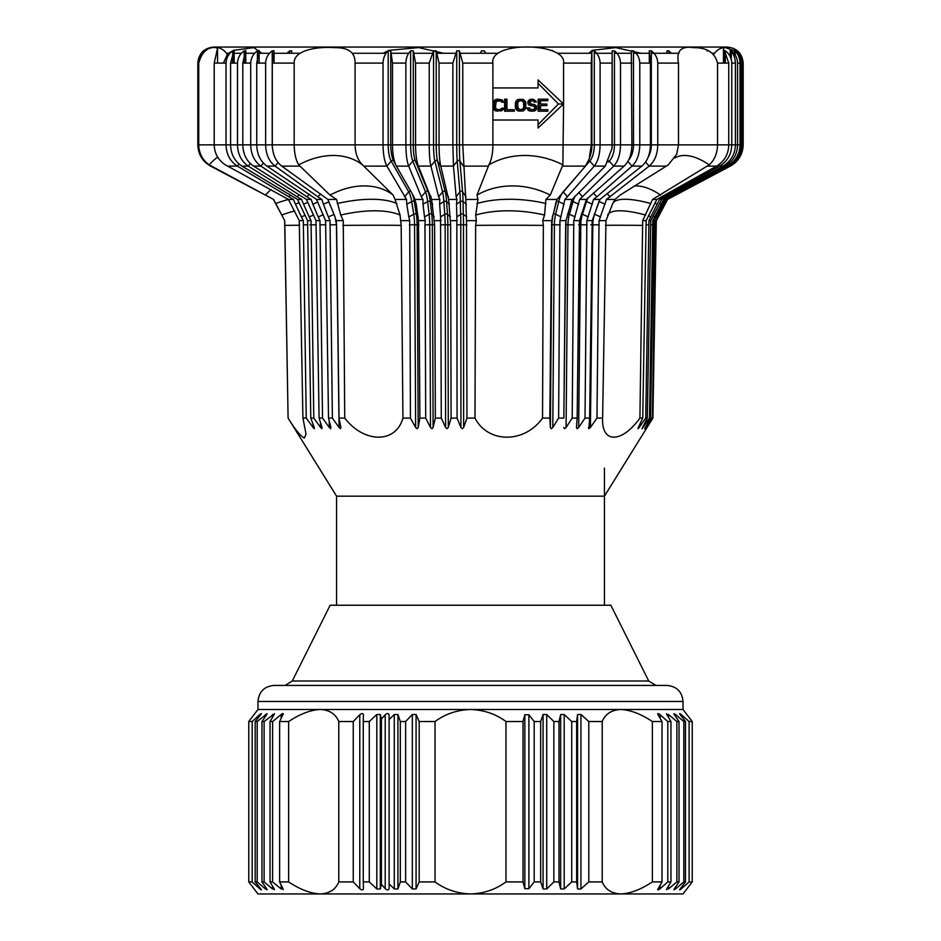 <?xml version="1.0" encoding="UTF-8"?>
<svg xmlns="http://www.w3.org/2000/svg" width="941" height="941" viewBox="0 0 941 941"><rect width="100%" height="100%" fill="white"/><g stroke="black" fill="none" stroke-linecap="round" stroke-linejoin="round"><path stroke-width="1.41" d="M292.275 681.002L648.725 681.002L610.85 605.239L330.15 605.239L292.275 681.002L285.099 685.436M257.975 701.468L683.025 701.468C682.072 691.729 676.732 686.389 666.993 685.436L274.007 685.436C264.268 686.389 258.928 691.729 257.975 701.468L257.975 709.49L248.765 721.524L252.164 721.524L252.164 881.917L248.765 881.917L248.765 721.524M283.3 713.831L279.63 721.524L288.628 721.524L288.628 881.917C300.085 889.504 310.612 893.515 320.222 893.95C310.612 893.515 300.085 889.504 288.628 881.917L279.63 881.917L283.088 888.951L281.147 888.951L272.619 881.917L272.619 721.524L281.147 714.501L281.147 718.418M280.841 714.76C282.912 713.16 283.617 713.16 282.947 714.76M264.115 721.524L264.115 881.917L261.986 881.917L261.986 721.524L264.115 721.524L274.478 713.725M274.478 889.716L274.184 888.951L272.537 888.951L274.184 888.951L270.043 881.917L270.043 721.524L272.619 721.524M257.187 721.524L257.187 881.917L255.164 881.917L255.164 721.524L257.187 721.524L267.162 713.654M267.162 889.798L265.433 888.951L266.762 888.951L261.986 881.917M248.765 881.917L257.975 893.95L620.778 893.95C630.388 893.515 640.915 889.504 652.372 881.917L652.372 721.524L662.017 721.524L662.017 881.917L652.372 881.917C640.915 889.504 630.388 893.515 620.778 893.95L683.025 893.95L692.235 881.917L689.118 881.917L689.118 721.524L692.235 721.524L692.235 881.917M657.912 714.501L659.853 714.501M659.853 888.951L657.912 888.951M680.319 714.76C679.143 713.16 679.508 713.16 681.413 714.76M681.413 888.68C679.508 890.28 679.143 890.28 680.319 888.68M673.838 713.654L675.567 714.501L674.238 714.501L679.014 721.524L679.014 881.917L676.885 881.917L676.885 721.524L679.014 721.524M673.838 889.798L675.567 888.951L674.238 888.951L679.014 881.917M666.522 713.725L666.816 714.501L668.463 714.501L666.816 714.501L670.957 721.524L670.957 881.917L667.804 881.917L667.804 721.524L670.957 721.524M666.522 889.716L666.816 888.951L668.463 888.951L666.816 888.951L670.957 881.917M604.428 893.95L336.572 893.95M283.088 714.501L281.147 714.501M283.3 889.61L283.088 888.951M279.63 721.524L279.63 881.917M353.251 721.524L353.251 881.917L338.784 881.917L338.784 721.524L353.251 721.524L359.78 714.76L359.78 888.68L353.251 881.917M363.273 881.917L363.273 721.524L369.284 721.524L369.284 881.917L363.273 881.917L363.438 888.68C363.014 890.28 361.791 890.28 359.78 888.68M405.63 721.524L405.63 881.917L400.325 881.917L400.325 721.524L405.63 721.524L412.323 714.501L412.323 888.951L405.63 881.917M419.18 881.917L419.18 721.524L435.036 721.524L435.036 881.917L419.18 881.917L416.075 888.951L416.075 714.501L412.323 714.501M272.619 881.917L270.043 881.917M685.483 721.524L685.483 881.917L683.813 881.917L683.813 721.524L685.483 721.524L680.108 714.501L681.108 714.501L680.108 714.501M359.78 714.76C361.791 713.16 363.014 713.16 363.438 714.76L363.438 714.713M363.438 714.76L363.273 721.524M272.537 886.175L272.537 888.951L264.115 881.917M265.433 886.998L265.433 888.951L257.187 881.917M255.164 881.917L260.681 888.68C261.857 890.28 261.492 890.28 259.587 888.68C261.492 890.28 261.857 890.28 260.681 888.68M259.587 887.351L259.587 888.68L252.164 881.917M412.323 888.951L416.075 888.951M416.075 714.501L419.18 721.524M320.222 893.95C329.456 893.515 335.643 889.504 338.784 881.917M338.784 721.524C335.643 713.948 329.456 709.937 320.222 709.49L320.222 709.49C310.612 709.937 300.085 713.948 288.628 721.524M369.284 721.524L376.812 714.501L376.812 888.951L369.284 881.917M376.812 888.951L380.329 888.951L380.329 714.501L376.812 714.501M380.329 714.501L381.423 719.053L381.423 884.387L380.329 888.951M381.423 719.053L385.21 714.76L385.21 888.68L381.423 884.387M385.21 888.68C387.116 890.28 388.41 890.28 389.103 888.68L389.103 714.76C388.41 713.16 387.116 713.16 385.21 714.76M389.103 714.76L389.103 888.68M389.633 719.053L394.279 714.501L394.279 888.951L389.633 884.387M394.279 888.951L397.925 888.951L397.925 714.501L394.279 714.501M400.325 881.917L397.925 888.951M397.925 714.501L400.325 721.524M259.892 714.501L260.892 714.501M260.892 888.951L259.892 888.951M683.025 701.468L683.025 709.49L692.235 721.524M683.025 709.49L257.975 709.49M252.164 721.524L259.587 714.76L259.587 716.089M260.681 714.76C261.857 713.16 261.492 713.16 259.587 714.76C261.492 713.16 261.857 713.16 260.681 714.76L255.164 721.524M261.986 721.524L266.762 714.501L265.433 714.501L265.433 716.442M270.043 721.524L274.184 714.501L272.537 714.501L272.537 717.277M680.108 888.951L681.108 888.951L680.108 888.951L685.483 881.917M689.118 881.917L681.108 888.951L681.108 887.645M681.108 715.795L681.108 714.501L689.118 721.524M662.017 721.524L658.053 714.76C657.383 713.16 658.088 713.16 660.159 714.76L667.804 721.524M657.7 889.61L662.017 881.917M657.7 713.831L658.053 714.76M658.053 888.68C657.383 890.28 658.088 890.28 660.159 888.68L660.159 885.093M667.804 881.917L660.159 888.68M676.885 881.917L668.463 888.951L668.463 886.175M668.463 717.277L668.463 714.501L676.885 721.524M683.813 881.917L675.567 888.951L675.567 886.998M675.567 716.442L675.567 714.501L683.813 721.524M505.964 721.524L523.02 721.524L523.02 881.917L505.964 881.917L505.964 721.524C495.648 713.948 483.827 709.937 470.5 709.49C457.173 709.937 445.352 713.948 435.036 721.524M652.372 721.524C640.915 713.948 630.388 709.937 620.778 709.49C611.544 709.937 605.357 713.948 602.216 721.524L602.216 881.917L588.795 881.917L588.795 721.524L602.216 721.524M534.182 881.917L534.182 721.524L540.675 721.524L540.675 881.917L534.182 881.917L528.901 888.68L528.901 714.76L524.831 714.76L524.831 888.68L523.02 881.917M559.001 721.524L559.001 881.917L553.861 881.917L553.861 721.524L559.001 721.524L560.671 714.501L560.671 888.951L559.001 881.917M435.036 881.917C445.352 889.504 457.173 893.503 470.5 893.95C483.827 893.515 495.648 889.504 505.964 881.917M602.216 881.917C605.357 889.504 611.544 893.503 620.778 893.95M576.645 721.524L577.574 714.501L577.574 888.951L576.645 881.917L576.645 721.524L571.716 721.524L564.188 714.501L560.671 714.501M577.574 888.951L580.938 888.951L580.938 714.501L577.574 714.501M588.795 881.917L580.938 888.951M580.938 714.501L588.795 721.524M523.02 721.524L524.831 714.76M524.831 888.68L528.901 888.68M528.901 714.76L534.182 721.524M540.675 721.524L543.075 714.501L543.075 888.951L540.675 881.917M543.075 888.951L546.721 888.951L546.721 714.501L543.075 714.501M553.861 881.917L546.721 888.951M546.721 714.501L553.861 721.524M576.645 881.917L571.716 881.917L571.716 721.524M571.716 881.917L564.188 888.951L564.188 714.501M560.671 888.951L564.188 888.951M523.114 109.415L524.584 107.109L524.584 103.275L523.843 101.487L522.126 100.711L520.173 100.711L522.255 100.969L523.478 102.251L523.725 107.109L522.984 108.909L520.173 109.674L522.255 109.415M503.529 108.133L502.059 108.133L501.071 109.415L497.895 109.674L496.178 108.909L495.448 107.109L496.178 101.487L500.094 100.711L502.059 102.251L503.529 102.251L502.294 99.946L497.895 99.181L494.707 100.969L493.978 107.109L495.684 110.438L501.318 110.956L503.282 109.415L503.529 108.133M520.173 100.711L518.456 101.487L517.726 103.275L517.973 108.133L520.173 109.674M523.843 108.909L522.984 108.909M524.337 108.133L523.478 108.133M524.584 107.109L523.725 107.109M524.584 103.275L523.725 103.275M524.337 102.251L523.478 102.251M523.843 101.487L522.984 101.487M523.114 100.969L522.255 100.969M501.812 108.909L500.953 108.909L502.059 108.133M497.895 111.214L496.672 110.956M495.684 110.438L494.837 110.438L495.813 110.956M494.707 109.415L493.849 109.415L494.837 110.438M494.225 108.391L493.366 108.391L493.849 109.415M493.978 107.109L493.119 107.109L493.366 108.391M493.978 103.275L493.119 103.275L493.119 107.109M494.225 101.993L493.366 101.993L493.119 103.275M494.707 100.969L493.366 101.993M495.684 99.946L493.849 100.969M496.672 99.44L494.837 99.946M497.895 99.181L495.813 99.44M502.059 102.251L500.953 101.487L501.812 101.487M501.071 100.969L500.224 100.969L500.953 101.487M497.895 100.711L500.224 100.969M501.071 109.415L497.895 109.674M500.953 108.909L500.224 109.415M505.482 99.181L505.482 111.214L514.292 111.214L514.292 109.674L506.952 109.674L506.952 99.181L504.623 99.181L504.623 111.214L505.482 111.214M520.173 99.181L517.973 99.946L516.503 101.993L516.503 108.391L518.95 110.956L523.361 110.956L525.807 108.391L525.807 101.993L523.361 99.44L518.95 99.44M534.864 101.993L536.335 101.993L536.088 101.228L533.147 99.181L530.947 99.44L528.983 100.969L528.983 104.039L530.947 105.58L534.37 106.086L535.594 108.133L533.394 109.674L530.453 109.415L529.477 107.886L528.007 107.886L528.254 108.909L528.983 110.191L531.43 111.214L534.617 110.956L536.582 109.415L536.582 106.086L534.617 104.557L531.195 104.039L530.206 102.757L530.453 101.487L531.924 100.711L534.123 100.969L534.864 101.993L534.006 101.993L534.617 101.487M547.838 109.674L540.499 109.674L540.499 105.58L546.862 105.58L546.862 104.039L540.499 104.039L540.499 100.711L547.838 100.711L547.838 99.181L539.028 99.181L539.028 111.214L547.838 111.214L547.838 109.674M513.445 109.674L506.952 109.674M520.173 111.214L518.95 110.956M517.973 110.438L517.115 110.438L518.091 110.956M516.985 109.415L516.139 109.415L517.115 110.438M516.503 108.391L515.644 108.391L516.139 109.415M516.256 107.109L515.397 107.109L515.644 108.391M516.256 103.275L515.397 103.275L515.397 107.109M516.503 101.993L515.644 101.993L515.397 103.275M516.985 100.969L515.644 101.993M517.973 99.946L516.139 100.969M518.091 99.44L517.115 99.946M534.123 100.969L533.276 100.969L533.759 101.487M531.924 100.711L533.276 100.969M532.535 104.298L531.924 104.298M531.43 111.214L530.206 110.956M528.983 110.191L528.124 110.191L529.36 110.956M528.254 108.909L527.395 108.909L528.124 110.191M528.007 107.886L527.148 107.886L527.395 108.909M534.37 109.415L531.43 109.674M535.111 108.909L533.512 109.415M535.594 108.133L534.253 108.909M535.594 107.368L534.735 108.133M535.111 106.604L534.253 106.604L534.735 107.368M534.37 106.086L533.512 106.086L534.253 106.604M532.535 105.839L533.512 106.086M531.924 105.839L530.947 105.58M529.971 105.063L529.113 105.063L530.089 105.58M528.983 104.039L528.124 104.039L529.113 105.063M528.736 103.016L527.889 103.016L528.124 104.039M528.736 101.993L527.889 101.993L527.889 103.016M528.983 100.969L527.889 101.993M529.971 99.946L528.124 100.969M530.947 99.44L529.113 99.946M531.924 99.181L530.089 99.44M546.98 109.674L540.499 109.674M539.028 111.214L538.17 111.214L538.17 99.181L539.028 99.181M540.499 100.711L546.98 100.711M546.003 104.039L540.499 104.039M540.499 105.58L546.003 105.58M562.577 166.11L585.396 166.11L557.025 199.433L545.874 199.433L550.262 195.105L562.871 164.863L563.577 103.981L538.052 128.035L538.052 120.013L492.896 120.013L492.896 144.855C492.825 153.418 491.484 160.088 488.885 164.863L476.946 195.105L478.004 199.433L475.699 215.054L476.322 220.653L466.489 220.653L465.771 199.433L478.004 199.433M538.052 83.267L558.436 103.981L563.577 103.981L538.052 79.914L538.052 87.936L492.896 87.936L492.896 120.013M558.436 103.981L538.052 124.683M439.047 63.094L452.868 63.094L452.868 144.855L439.047 144.855L439.047 63.094L436.224 50.849L433.554 50.849L429.225 63.094L429.225 144.855C429.272 154.289 429.825 161.37 430.907 166.098L418.38 166.11C416.581 161.381 415.64 154.3 415.569 144.855L415.569 63.094L413.275 50.849L410.641 50.849C407.665 53.86 406.077 57.942 405.889 63.094L405.889 144.855L392.491 144.855L392.491 63.094L390.762 50.849L388.198 50.849C384.963 53.86 383.258 57.942 383.046 63.094L383.046 144.855C383.152 154.3 384.434 161.381 386.916 166.11L406.488 199.433L395.044 199.433L393.197 195.105L362.473 164.863C357.721 160.088 355.251 153.418 355.086 144.855L355.086 63.094C355.322 52.637 348.629 47.485 334.996 47.662C316.588 46.368 293.592 50.273 294.18 63.094L294.18 144.855C294.321 153.418 295.839 160.088 298.709 164.863L330.02 195.105L336.56 199.433L340.713 215.054L343.265 220.653L344.735 418.086L339.042 418.086L336.549 224.864L335.031 216.912L327.856 199.433L336.56 199.433M608.898 160.793A1.6 1.2 -134.8 0 1 609.227 161.099A18.385 9.833 -90 0 0 614.449 144.855L600.099 144.855L600.099 63.094L612.132 63.094L611.979 148.537L605.286 166.098L594.241 166.11C597.982 161.381 599.935 154.3 600.099 144.855L594.3 144.855L594.3 50.849L591.901 50.849L591.901 144.855A18.385 8.445 90 0 1 590.278 155.712L589.148 159.053M563.577 103.981L563.577 63.094C566.764 42.474 489.179 40.722 492.896 63.094L492.896 87.936M465.771 199.433L462.772 144.855L462.772 63.094L492.896 63.094M563.577 63.094L591.289 63.094L591.289 144.855L459.431 144.855L459.431 50.849L456.738 50.849L456.738 144.855A18.385 0.859 90 0 0 457.197 161.099L453.456 166.098L452.868 144.855L459.431 144.855A18.385 0.859 -90 0 0 459.89 161.099A1.6 1.411 175 0 0 457.197 161.099L459.89 191.87L456.15 196.857L453.456 166.098L440.776 166.11C439.67 161.381 439.094 154.3 439.047 144.855L433.554 144.855A18.385 2.447 90 0 0 434.848 161.099A1.6 1.4 165.9 0 1 437.53 161.099A18.385 2.447 -90 0 1 436.224 144.855L436.224 50.849M383.14 53.272L388.692 50.508M389.292 50.308L418.639 47.579L443.552 53.272M198.739 63.094L198.739 144.855C199.033 153.418 202.503 160.088 209.161 164.863L273.572 199.433L210.608 166.11C202.433 161.381 198.163 154.3 197.822 144.855L197.822 63.094L198.739 63.094C201.844 52.037 207.549 46.862 215.865 47.556L217.547 48.273L214.207 63.094L226.04 63.094L226.04 144.855L214.207 144.855L214.207 63.094M452.868 63.094L456.738 50.849M459.431 50.849L462.772 63.094M585.396 166.11L589.16 159.041L591.289 144.855L594.3 144.855A18.385 8.445 -90 0 1 589.819 161.099A1.6 1.259 -139.1 0 0 588.643 160.452M591.289 63.094L591.901 50.849M594.3 50.849C597.935 53.86 599.864 57.942 600.099 63.094M336.572 605.239L336.572 496.166L604.428 496.166L652.901 418.086L656.312 220.653L667.51 199.433L730.287 166.11C738.462 161.381 742.731 154.3 743.072 144.855L743.072 63.094C742.837 57.942 740.908 53.86 737.274 50.849L737.144 50.849C740.567 53.86 742.39 57.942 742.602 63.094L742.602 144.855C742.261 154.289 738.015 161.37 729.851 166.098L667.098 199.433L655.877 220.653L666.346 199.433L728.687 166.11C736.791 161.381 741.014 154.3 741.355 144.855L741.355 63.094C741.108 57.942 739.097 53.86 735.297 50.849L734.933 50.849C738.132 53.86 739.826 57.942 740.038 63.094L740.038 144.855C739.697 154.289 735.474 161.37 727.381 166.098L665.169 199.433L654.019 220.653L652.795 220.653L663.699 199.433L725.111 166.11C733.098 161.381 737.25 154.3 737.579 144.855L737.579 63.094C737.332 57.942 735.239 53.86 731.298 50.849L730.71 50.849C733.651 53.86 735.227 57.942 735.415 63.094L735.415 144.855C735.074 154.289 730.922 161.37 722.947 166.098L661.746 199.433L650.76 220.653L648.937 220.653L659.582 199.433L719.594 166.11C727.393 161.381 731.451 154.3 731.78 144.855L731.78 63.094C731.522 57.942 729.369 53.86 725.323 50.849L724.499 50.849L728.769 63.094L728.769 144.855C728.452 154.3 724.382 161.381 716.583 166.11L656.877 199.433L652.548 199.433L709.173 164.863C714.513 160.088 717.301 153.418 717.548 144.855L717.548 63.094C714.854 52.637 706.867 47.485 693.564 47.662C681.108 45.744 676.085 50.896 678.496 63.094L678.496 144.855L676.673 154.277L668.286 164.863L620.095 195.105L615.049 199.433L612.756 203.55L605.969 220.653L599.052 220.653L606.475 199.433L649.172 166.11C654.677 161.381 657.547 154.3 657.771 144.855L657.771 63.094C657.512 57.942 655.359 53.86 651.313 50.849L649.314 50.849L650.443 63.094L650.443 144.855C650.219 154.289 647.337 161.37 641.833 166.098L632.046 166.11C636.998 161.381 639.574 154.3 639.786 144.855L639.786 63.094C639.539 57.942 637.433 53.86 633.505 50.849L631.352 50.849L631.905 144.855C631.693 154.289 629.106 161.37 624.142 166.098L613.685 166.11C618.049 161.381 620.331 154.3 620.507 144.855L620.507 63.094C620.272 57.942 618.249 53.86 614.449 50.849L612.168 50.849L612.132 63.094M723.453 63.094L723.453 48.273L725.135 47.556L736.474 51.402M707.067 50.849L708.302 50.849M666.957 50.849L666.91 53.272L666.957 50.849L668.78 50.849L671.451 53.272M588.866 53.272L592.065 50.508M592.418 50.308L615.861 47.615L640.915 53.272M551.708 50.308L552.308 50.508M480.204 53.272L481.569 50.849L484.262 50.849L485.827 53.272M287.064 53.272L289.687 50.849L291.686 50.849L291.686 53.272L291.686 50.849M223.452 63.094L227.393 54.331M228.592 53.272L233.25 50.508M233.733 50.296L253.835 47.615L261.963 53.272M197.928 63.094C198.163 57.942 200.092 53.86 203.726 50.849L203.856 50.849C200.433 53.86 198.61 57.942 198.398 63.094M313.647 215.007L309.201 216.912L311.036 220.653L307.578 220.653L297.521 199.433L241.955 166.11C234.685 161.381 230.898 154.3 230.592 144.855L230.592 63.094L233.933 50.849L232.698 50.849C228.522 53.86 226.299 57.942 226.04 63.094M233.933 63.094L234.156 50.402L234.156 63.094M323.292 214.724L318.199 216.912L319.964 220.653L316 220.653L306.413 199.433L253.611 166.11C246.695 161.381 243.084 154.3 242.802 144.855L242.802 63.094L245.625 50.849L244.178 50.849C239.99 53.86 237.767 57.942 237.497 63.094L237.497 144.855C237.779 154.289 241.378 161.37 248.271 166.098L250.365 163.581M245.625 63.094L245.777 50.449L245.777 63.094M334.067 214.454L328.362 216.912L330.032 220.653L325.586 220.653L316.541 199.433L266.915 166.11C260.398 161.381 257.011 154.3 256.74 144.855L256.74 63.094L259.022 50.849L257.387 50.849C253.211 53.86 250.988 57.942 250.718 63.094L250.718 144.855C250.988 154.289 254.376 161.37 260.869 166.098L253.611 166.11M259.022 63.094L259.128 50.52L259.128 63.094M327.856 199.433L281.771 166.11C275.713 161.381 272.561 154.3 272.302 144.855L272.302 63.094L274.043 50.849L272.22 50.849C268.091 53.86 265.891 57.942 265.633 63.094L265.633 144.855C265.88 154.289 269.02 161.37 275.054 166.098L266.915 166.11M274.043 50.849L274.09 63.094L274.043 50.849M631.352 50.767L631.352 63.094L631.352 50.767M649.29 50.673L649.314 63.094L649.29 50.673M725.323 63.094L725.323 50.849L724.499 50.849L724.499 63.094M731.298 59.495L731.298 50.849L730.71 57.672M735.297 55.237L735.297 50.849L734.933 54.696M737.274 52.708L737.274 50.849L737.144 52.567M305.202 215.277L301.426 216.912L303.32 220.653L299.262 220.653L288.416 199.433L225.346 164.863C218.206 160.088 214.489 153.418 214.207 144.855L197.822 144.855M290.381 195.022L288.911 196.857L237.367 166.098C230.122 161.37 226.334 154.289 226.04 144.855L272.22 144.855A18.385 13.586 90 0 0 272.572 149.043M425.238 220.653L424.956 224.864L429.696 224.77A23.325 5.117 90 0 0 429.108 214.277L424.497 216.912L425.238 220.653L418.533 220.653L416.204 204.197L413.981 196.857L396.384 166.11L408.676 166.11L412.781 161.099L425.508 191.87L421.392 196.857L408.676 166.098C406.888 161.37 405.959 154.289 405.889 144.855L410.641 144.855A18.385 4.035 90 0 0 412.781 161.099A1.6 1.388 157.5 0 1 415.416 161.099A18.385 4.035 -90 0 1 413.275 144.855L410.641 144.855L410.641 50.849M438.647 196.857L430.907 166.098L434.848 161.099L442.588 191.87L438.647 196.857L439.823 199.433L431.637 199.433L418.38 166.11L415.416 161.099L428.143 191.87A1.6 1.388 157.5 0 0 425.508 191.87A23.325 5.117 90 0 1 427.637 201.574L429.108 214.277A1.6 0.729 -6.6 0 1 431.743 214.277L430.272 201.574A1.6 0.729 -6.6 0 0 427.637 201.574L423.027 204.197L424.497 216.912M557.025 199.433L551.697 220.653L542.745 220.653L544.557 215.054L545.874 199.433M572.128 199.433L565.964 220.653L559.93 220.653L564.918 199.433L572.128 199.433L605.286 166.098M586.455 199.433L579.491 220.653L573.787 220.653L579.632 199.433L586.455 199.433L624.142 166.098M456.15 196.857L456.903 199.433L448.622 199.433L440.776 166.11M579.632 199.433L613.685 166.11L609.227 161.099L608.251 162.064M564.918 199.433L594.241 166.11L589.819 161.099L563.177 191.87A1.6 1.259 40.9 0 0 563.13 191.823M390.762 50.849L390.762 144.855L392.491 144.855C392.597 154.3 393.903 161.381 396.384 166.11L393.573 160.805A18.385 5.575 -90 0 1 390.762 144.855L388.198 144.855A18.385 5.575 90 0 0 391.162 161.099A1.6 1.353 150.2 0 1 393.679 161.005M656.877 199.433L646.126 220.653L642.738 418.086L639.927 418.086L642.668 220.653L652.548 199.433M650.76 220.653L647.314 418.086L645.738 418.086L648.937 220.653M654.019 220.653L650.549 418.086L649.49 418.086L652.795 220.653M655.877 220.653L652.407 418.086L655.254 220.653M303.32 220.653L306.248 418.086L302.92 418.086L299.262 220.653M301.426 216.912L295.462 204.197L299.214 202.574M288.911 196.857L293.439 199.433L295.462 204.197M311.036 220.653L313.788 418.086L310.789 418.086L307.578 220.653M309.201 216.912L303.531 204.197L307.93 202.315M299.12 194.669L297.285 196.857L301.661 199.433L303.531 204.197M297.285 196.857L248.271 166.098M319.964 220.653L322.528 418.086L319.081 418.086L316 220.653M318.199 216.912L312.859 204.197L317.893 202.044M309.189 194.305L306.989 196.857L311.153 199.433L312.859 204.197M306.989 196.857L260.869 166.098L263.421 163.122M330.032 220.653L332.385 418.086L328.515 418.086L325.586 220.653M328.362 216.912L323.398 204.197L329.032 201.774M320.528 193.917L317.94 196.857L321.869 199.433L323.398 204.197M317.94 196.857L275.054 166.098L278.101 162.617M409.429 224.864L414.558 224.77A23.325 7.081 90 0 0 413.746 214.277L408.806 216.912L409.7 220.653L410.452 418.086L402.936 418.086L401.172 225.381L400.054 215.054L395.044 199.433M408.806 216.912L406.771 204.197L411.711 201.574L413.746 214.277A1.6 0.718 -9.1 0 1 416.322 214.277L414.275 201.574A1.6 0.718 -9.1 0 0 411.711 201.574A23.325 7.081 90 0 0 408.759 191.87L404.512 196.857M406.488 199.433L406.771 204.197M421.392 196.857L422.968 199.433L423.027 204.197M440.823 224.864L445.14 224.77A23.325 3.105 90 0 0 444.775 214.277L440.553 216.912L441.282 418.086L435.342 418.086L434.613 224.864L431.637 199.433M440.553 216.912L439.647 204.197L443.881 201.574L444.775 214.277A1.6 0.741 -4 0 1 447.457 214.277L446.563 201.574A1.6 0.741 -4 0 0 443.881 201.574A23.325 3.105 90 0 0 442.588 191.87A1.6 1.4 165.9 0 1 445.269 191.87L437.53 161.099L440.764 166.098M439.823 199.433L439.647 204.197M456.926 224.864L460.772 224.77A23.325 1.082 90 0 0 460.655 214.277L456.82 216.912L457.079 418.086L451.08 418.086L450.633 224.864L448.622 199.433M456.82 216.912L456.514 204.197L460.337 201.574A1.6 0.753 178.6 0 1 463.043 201.574A23.325 1.082 90 0 0 462.584 191.87A1.6 1.411 -5 0 0 459.89 191.87A23.325 1.082 -90 0 1 460.337 201.574L460.655 214.277A1.6 0.753 -1.4 0 1 463.348 214.277L463.043 201.574L466.407 204.197M456.903 199.433L456.514 204.197M476.322 220.653L475.64 225.381L474.993 418.086L466.959 418.086L466.489 220.653M551.697 220.653L549.838 418.086L542.534 418.086L543.345 225.381L542.745 220.653M565.964 220.653L563.847 418.086L558.625 418.086L559.93 220.653M579.491 220.653L577.151 418.086L572.21 418.086L573.787 220.653M627.882 161.429L632.058 166.098L596.865 196.857L593.395 192.987M592.207 220.653L589.642 418.086L585.02 418.086L586.866 220.653L593.524 199.433L599.899 199.433L592.207 220.653L586.866 220.653M641.833 166.098L599.899 199.433M605.969 220.653L602.616 418.086L596.959 418.086L599.052 220.653M613.097 202.786L612.756 203.55A72.845 18.361 24 0 1 650.937 203.55M316.541 199.433L321.869 199.433M343.265 220.653L336.278 220.653M306.413 199.433L311.153 199.433M288.416 199.433L293.439 199.433M297.521 199.433L301.661 199.433M457.232 220.653L450.316 220.653M441.129 220.653L434.283 220.653M409.7 220.653L400.501 220.653M414.946 199.433L422.968 199.433M606.475 199.433L615.049 199.433M666.346 199.433L667.098 199.433M667.51 199.433L730.287 166.11M663.699 199.433L665.169 199.433M646.126 220.653L642.668 220.653M659.582 199.433L661.746 199.433M424.956 224.864L425.697 418.086L419.886 418.086L418.533 220.653M652.407 418.086L646.114 428.72L652.878 418.086L656.312 220.653M593.524 199.433L596.865 196.857M645.738 418.086L639.151 427.485L639.174 425.685M638.01 428.72L638.327 427.485L638.01 428.72L639.151 427.485M638.327 427.485L642.738 418.086M641.985 428.649L647.314 418.086M649.49 418.086L643.068 427.485L643.079 426.308M642.033 428.72L643.068 427.485M644.714 428.696L650.549 418.086M651.866 418.086L645.679 426.826M644.738 428.72L645.667 427.485M273.572 199.433L284.735 220.653L288.099 418.086C295.333 429.849 300.755 436.495 304.402 438.024L306.013 434.072L302.92 418.086M312.977 424.003L313.035 427.485L306.248 418.086M310.789 418.086L314.27 427.485M313.035 427.485L314.329 428.72M320.516 422.685L320.587 427.485L313.788 418.086M319.081 418.086L322.034 427.485M320.587 427.485L321.951 428.72M329.197 420.745L329.291 427.485L322.528 418.086M328.515 418.086L330.938 427.485M329.291 427.485L330.714 428.72M329.891 224.864L336.455 224.77L339.066 427.485L332.385 418.086M339.042 418.086L340.889 427.485M339.066 427.485L340.548 428.72M344.735 418.086C364.332 443.529 395.902 443.529 402.936 418.086M419.886 418.086L418.204 427.485L417.134 224.77L414.558 224.77L415.64 427.485L410.452 418.086M415.64 427.485L417.157 428.72L418.204 427.485M435.342 418.086L433.107 427.485L432.331 224.77L429.696 224.77L430.472 427.485L425.697 418.086M430.472 427.485L431.954 428.72L433.107 427.485M451.08 418.086L448.292 427.485L447.822 224.77L445.14 224.77L445.611 427.485L441.282 418.086M445.611 427.485L447.057 428.72L448.292 427.485M466.959 418.086L463.642 427.485L463.478 224.77L460.772 224.77L460.937 427.485L457.079 418.086M460.937 427.485L462.325 428.72L463.642 427.485M474.993 418.086C487.956 443.529 524.596 443.529 542.534 418.086M551.391 224.864L552.002 224.77L550.379 427.485L549.838 418.086M558.625 418.086L552.779 427.485L554.402 224.77A23.325 10.704 90 0 1 555.637 214.277A1.6 0.67 13.6 0 0 553.237 214.277L552.32 216.912M550.379 427.485L551.226 428.72L552.779 427.485M565.659 224.864L563.847 418.086M572.21 418.086L566.082 427.485L567.976 224.77A23.325 12.468 90 0 1 569.411 214.277A1.6 0.635 15.8 0 0 567.576 213.96M563.8 427.485L564.529 428.72L566.082 427.485M576.504 427.661L577.151 418.086M585.02 418.086L578.656 427.485L580.797 224.77A23.325 14.139 90 0 1 582.444 214.277A1.6 0.6 17.8 0 0 581.385 213.972M576.504 427.485L577.127 428.72L578.656 427.485M588.407 427.485L588.901 428.72L589.642 418.086M596.959 418.086L590.407 427.485L592.795 224.77A23.325 15.703 90 0 1 594.606 214.277L594.277 214.148M588.901 428.72L590.407 427.485M602.616 418.086C601.358 443.529 621.589 443.529 639.927 418.086M284.735 220.653L273.431 199.433M281.147 885.022L281.147 888.951M660.159 718.348L660.159 714.76M228.298 55.495L226.558 53.272L229.992 53.272M234.156 53.272L241.472 53.272M245.777 53.272L254.682 53.272M259.128 53.272L269.549 53.272M274.09 53.272L300.085 53.272M352.134 53.272L386.104 53.272M390.762 53.272L408.712 53.272M413.275 53.272L431.79 53.272M436.224 53.272L455.173 53.272M459.431 53.272L497.448 53.272M557.86 53.272L591.654 53.272M594.3 53.272L612.156 53.272M614.449 53.272L631.352 53.272M633.505 53.272L649.29 53.272M651.313 53.272L679.037 53.272M712.408 53.272L714.442 53.272C717.712 49.238 721.935 47.168 727.122 47.05L213.878 47.05C204.126 48.003 198.774 53.355 197.822 63.094M488.885 164.863A72.845 62.871 -158.1 0 1 562.871 164.863M612.168 50.849L612.168 144.855A18.385 9.833 90 0 1 612.05 147.666L611.979 148.537M433.554 50.849L433.554 144.855L413.275 144.855L413.275 50.849M415.569 63.094L429.225 63.094M392.491 63.094L405.889 63.094M639.786 63.094L650.443 63.094M648.22 157.018A18.385 12.374 -90 0 0 651.313 144.855L633.505 144.855L633.505 50.849M628.6 160.076A18.385 11.151 -90 0 0 633.505 144.855L614.449 144.855L614.449 50.849M620.507 63.094L631.905 63.094M741.355 63.094L742.602 63.094M730.392 166.11C738.567 161.381 742.837 154.3 743.178 144.855L651.313 144.855L651.313 50.849M743.072 63.094L743.178 63.094C742.226 53.355 736.874 48.003 727.122 47.05L213.878 47.05C219.065 47.168 223.288 49.238 226.558 53.272M717.548 63.094L728.769 63.094M488.261 166.11L463.384 166.11L459.89 161.099L462.584 191.87L466.077 196.857M237.497 63.094L230.592 63.094M250.718 63.094L242.802 63.094M265.633 63.094L256.74 63.094M294.18 63.094L272.302 63.094M383.046 63.094L355.086 63.094M678.496 63.094L657.771 63.094M735.415 63.094L731.78 63.094M740.038 63.094L737.579 63.094M209.161 164.863A72.845 13.75 118.5 0 1 217.712 157.159M239.038 164.016L237.367 166.098L227.475 166.11M232.698 50.849L232.698 63.094M388.198 50.849L388.198 144.855L272.22 144.855L272.22 50.849M298.709 164.863A72.845 54.178 134.5 0 1 362.473 164.863M546.003 203.55A72.845 33.241 6.4 0 0 476.887 203.55M475.699 215.054A72.845 33.241 -173.6 0 1 544.557 215.054M550.262 195.105A72.845 62.871 21.9 0 0 476.946 195.105M555.402 204.197L556.319 201.574A23.325 10.704 90 0 1 556.649 200.339M560.177 224.864L552.002 224.77A23.325 10.704 90 0 1 553.237 214.277L556.319 201.574A1.6 0.67 -166.4 0 1 558.719 201.574A23.325 10.704 90 0 1 563.177 191.87L567.599 196.857M674.803 157.982A72.845 34.735 -122.2 0 1 709.173 164.863M203.726 52.084L203.726 50.849M668.78 50.849L668.78 53.272M363.767 166.11L386.916 166.11L391.162 161.099L408.759 191.87A1.6 1.353 -29.8 0 1 410.852 191.388M707.456 166.11L716.583 166.11M211.219 166.11L210.608 166.11M299.72 166.11L281.771 166.11M248.295 166.11L241.955 166.11M666.404 166.11L649.172 166.11L645.573 162.04M729.828 166.11L728.358 165.545M727.358 166.11L725.111 166.11L724.499 165.169M722.935 166.11L719.594 166.11M289.687 53.272L289.687 50.849M265.386 195.105A72.845 13.75 118.5 0 1 271.09 189.564M303.249 224.864L307.789 224.805M309.883 224.77L311.342 224.758M310.942 224.864L316.223 224.793M244.178 50.849L244.178 63.094M319.834 224.864L325.833 224.781M257.387 50.849L257.387 63.094M336.455 224.77A23.325 17.244 90 0 0 335.937 219.5M342.818 225.381A72.845 1.07 179.5 0 1 401.172 225.381M400.054 215.054A72.845 28.653 -15.9 0 0 340.713 215.054M396.843 203.55A72.845 28.653 -15.9 0 0 337.278 203.55M393.197 195.105A72.845 54.178 -45.5 0 0 330.02 195.105M418.863 224.864L417.134 224.77A23.325 7.081 90 0 0 416.322 214.277L418.239 216.912M416.204 204.197L414.275 201.574A23.325 7.081 90 0 0 412.334 193.975M431.096 196.857L428.143 191.87A23.325 5.117 90 0 1 430.272 201.574L432.695 204.197M434.613 224.864L432.331 224.77A23.325 5.117 90 0 0 431.743 214.277L434.166 216.912M448.504 196.857L445.269 191.87A23.325 3.105 90 0 1 446.563 201.574L449.469 204.197M450.633 224.864L447.822 224.77A23.325 3.105 90 0 0 447.457 214.277L450.363 216.912M466.807 224.864L463.478 224.77A23.325 1.082 90 0 0 463.348 214.277L466.712 216.912M475.64 225.381A72.845 1.247 -179.8 0 1 543.345 225.381M561.118 216.912L555.637 214.277L558.719 201.574L564.2 204.197M574.01 224.864L565.694 224.77A23.325 12.468 90 0 1 565.8 222.041M582.667 196.857L578.715 192.446M575.116 216.912L569.411 214.277L573.01 201.574A1.6 0.635 15.8 0 0 571.352 201.233M578.703 204.197L573.01 201.574A23.325 12.468 90 0 1 575.292 195.846M578.644 224.77L587.066 224.864M588.313 216.912L582.444 214.277L586.514 201.574A1.6 0.6 17.8 0 0 585.596 201.292M592.383 204.197L586.514 201.574A23.325 14.139 90 0 1 588.09 197.669M590.772 224.77L599.229 224.864M600.617 216.912L594.606 214.277L598.911 201.492M605.134 204.197L599.135 201.574A23.325 15.703 90 0 1 600.076 199.245M605.439 225.381A72.845 0.682 -179.2 0 1 642.844 225.381M645.679 215.054A72.845 18.361 24 0 0 607.627 215.054M660.606 195.105A72.845 34.735 57.8 0 0 634.716 185.965M719.618 166.098L718.677 164.793M664.346 196.857L663.476 195.657M654.877 203.103L657.312 204.197M650.913 216.912L648.467 215.807M645.961 224.817L648.961 224.864M668.533 196.857L667.945 195.987M659.594 203.385L661.335 204.197M654.783 216.912L653.03 216.089M650.607 224.828L652.783 224.864M662.852 203.691L663.911 204.197M657.253 216.912L656.195 216.395M653.901 224.84L655.218 224.864M294.745 211.066A72.845 7.269 -27.3 0 0 281.759 215.054M284.805 225.381L299.603 225.24M288.511 199.574A72.845 7.269 -27.3 0 0 275.713 203.55M610.109 196.857L607.086 193.458M648.725 681.002L655.901 685.436M604.428 468.089L604.428 605.239M713.607 54.331L714.442 53.272M217.547 63.094L217.547 48.273M743.178 144.855L743.178 63.094M736.474 51.873L736.474 50.261M724.135 63.094L724.135 50.32M730.24 56.648L730.24 50.296M734.368 53.908L734.368 50.273M204.526 51.402L204.526 50.261M656.347 220.653L667.569 199.433M336.572 496.166L288.099 418.086L284.653 220.653"/></g></svg>
